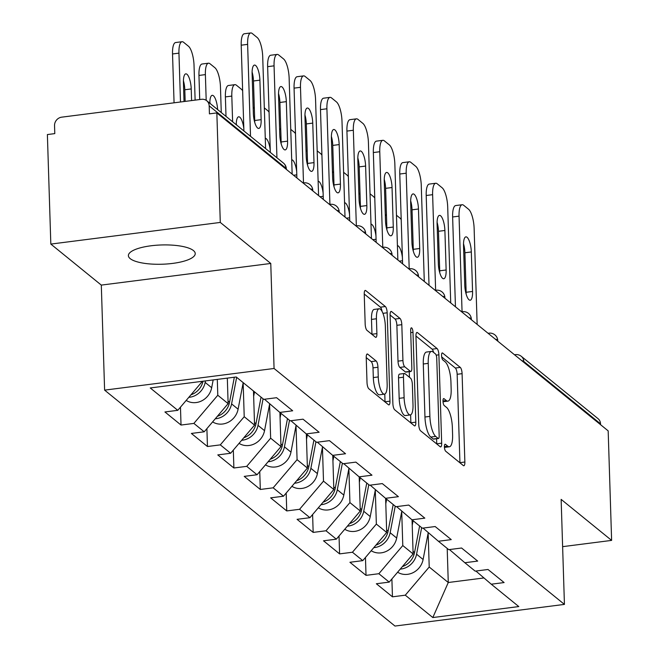 <?xml version="1.0" encoding="UTF-8"?>
<svg xmlns="http://www.w3.org/2000/svg" width="659" height="659" viewBox="0 0 659 659"><rect width="100%" height="100%" fill="white"/><g stroke="black" fill="none" stroke-linecap="round" stroke-linejoin="round"><path stroke-width="0.99" d="M444.421 446.843A3.592 1.087 82.7 0 0 445.69 451.226L463.359 465.584A5.132 1.549 82.7 0 0 463.854 465.756A5.132 1.549 82.7 0 0 464.867 462.025L462.091 373.661A5.132 1.549 82.7 0 0 460.279 367.401L442.609 353.043A3.592 1.087 82.7 0 0 442.263 352.919A3.592 1.087 82.7 0 0 441.555 355.539A3.592 1.087 82.7 0 0 442.823 359.921L445.113 361.775A16.409 4.959 82.7 0 1 450.929 381.808L451.16 389.172A16.409 4.959 82.7 0 1 447.914 401.133A16.409 4.959 82.7 0 1 446.332 400.557L444.042 398.703A3.592 1.087 82.7 0 0 443.696 398.571A3.592 1.087 82.7 0 0 442.988 401.191A3.592 1.087 82.7 0 0 444.257 405.573L446.547 407.427A16.409 4.959 82.7 0 1 452.362 427.46L452.593 434.825A16.409 4.959 82.7 0 1 449.347 446.786A16.409 4.959 82.7 0 1 447.766 446.209L445.476 444.355A3.592 1.087 82.7 0 0 445.13 444.232A3.592 1.087 82.7 0 0 444.421 446.843M193.433 250.56A33.444 9.638 -1.8 0 1 195.237 253.542A33.444 9.638 -1.8 0 1 167.46 263.938A33.444 9.638 -1.8 0 1 130.194 258.633A33.444 9.638 -1.8 0 1 128.39 255.643A33.444 9.638 -1.8 0 1 156.167 245.255A33.444 9.638 -1.8 0 1 193.433 250.56M367.738 354.163A5.132 1.549 82.7 0 0 367.244 353.982A5.132 1.549 82.7 0 0 366.231 357.722L367.014 382.508A5.132 1.549 82.7 0 0 368.826 388.769L388.448 404.717A5.132 1.549 82.7 0 0 388.942 404.898A5.132 1.549 82.7 0 0 389.955 401.158L387.179 312.794A5.132 1.549 82.7 0 0 385.367 306.534L365.745 290.594A5.132 1.549 82.7 0 0 365.251 290.413A5.132 1.549 82.7 0 0 364.238 294.153L365.177 324.096A5.132 1.549 82.7 0 0 366.989 330.357L375.391 337.177A5.132 1.549 82.7 0 0 375.885 337.359A5.132 1.549 82.7 0 0 376.899 333.619L376.429 318.775A13.724 4.152 82.7 0 1 379.139 308.774A13.724 4.152 82.7 0 1 385.326 325.999L387.154 384.172A13.724 4.152 82.7 0 1 384.444 394.164A13.724 4.152 82.7 0 1 378.258 376.94L377.953 367.244A5.132 1.549 82.7 0 0 376.141 360.984L367.738 354.163L366.808 354.287M270.767 263.46L220.287 222.437L216.844 112.911L608.175 430.871L611.618 540.396L561.139 499.382L564.433 604.402L274.07 368.48L270.767 263.46L101.305 285.1L104.608 390.128L274.07 368.48M418.729 424.528A5.132 1.549 82.7 0 0 420.541 430.788L440.163 446.736A5.132 1.549 82.7 0 0 440.657 446.909A5.132 1.549 82.7 0 0 441.67 443.178L438.894 354.814A5.132 1.549 82.7 0 0 437.082 348.553L417.46 332.614A5.132 1.549 82.7 0 0 416.966 332.433A5.132 1.549 82.7 0 0 415.953 336.172L418.729 424.528M414.305 425.722L394.683 409.783A5.132 1.549 82.7 0 1 392.871 403.522L390.095 315.159A5.132 1.549 82.7 0 1 391.108 311.427A5.132 1.549 82.7 0 1 391.603 311.6L399.997 318.429A5.132 1.549 82.7 0 1 401.817 324.681L402.937 360.522A5.132 1.549 82.7 0 0 404.758 366.783L410.326 371.305A5.132 1.549 82.7 0 0 410.821 371.487A5.132 1.549 82.7 0 0 411.834 367.747L410.664 330.439A3.592 1.087 82.7 0 1 411.373 327.828A3.592 1.087 82.7 0 1 412.995 332.334L415.813 422.164A5.132 1.549 82.7 0 1 414.799 425.903A5.132 1.549 82.7 0 1 414.305 425.722M104.608 390.128L394.972 626.05L564.433 604.402M180.467 407.163L181.027 425.047L193.878 423.407L217.791 395.243L217.297 379.395M181.027 425.047L164.931 411.966L177.782 410.326L150.252 387.962L236.219 376.981L263.748 399.346L276.591 397.707L292.687 410.779L279.844 412.427L290.174 420.821L303.025 419.182L319.113 432.255L306.27 433.894L316.6 442.288L329.451 440.649L345.538 453.73L332.696 455.369L343.034 463.763L355.876 462.124L371.973 475.197L359.122 476.844L369.46 485.238L382.302 483.599L398.398 496.672L385.548 498.311L395.886 506.713L408.728 505.066L424.824 518.147L411.982 519.786L422.312 528.18L435.162 526.541L451.25 539.614L438.408 541.261L448.738 549.655L461.588 548.016L477.684 561.089L464.834 562.728L475.172 571.131L488.014 569.483L504.11 582.564L491.26 584.204L518.79 606.568L432.823 617.549L405.293 595.184L429.215 567.02L428.144 533.073M391.891 578.948L392.451 596.823L405.293 595.184M392.451 596.823L376.355 583.75L389.205 582.111L378.867 573.709L402.789 545.553L401.718 511.606M365.457 557.473L366.025 575.356L378.867 573.709M366.025 575.356L349.929 562.275L362.771 560.636L352.441 552.242L376.355 524.078L375.292 490.131M339.031 535.998L339.591 553.881L352.441 552.242M339.591 553.881L323.503 540.8L336.345 539.161L326.016 530.767L349.929 502.603L348.866 468.656M312.605 514.531L313.165 532.406L326.016 530.767M313.165 532.406L297.077 519.333L309.919 517.694L299.581 509.292L323.503 481.136L322.432 447.189M286.179 493.056L286.739 510.931L299.581 509.292M286.739 510.931L270.643 497.858L283.494 496.219L273.156 487.825L297.077 459.661L296.006 425.714M259.753 471.58L260.313 489.464L273.156 487.825M260.313 489.464L244.217 476.383L257.059 474.744L246.73 466.35L270.643 438.186L269.58 404.239M233.319 450.113L233.887 467.989L246.73 466.35M233.887 467.989L217.791 454.916L230.634 453.268L220.304 444.874L244.217 416.719L243.155 382.764M206.893 428.638L207.453 446.514L220.304 444.874M207.453 446.514L191.365 433.441L204.208 431.802L193.878 423.407M217.791 395.243L228.121 403.637L227.322 378.118M264.481 399.255L279.844 412.427M204.208 431.802L228.121 403.637M244.217 416.719L254.555 425.113L253.484 391.009M290.907 420.722L306.27 433.894M230.634 453.268L254.555 425.113M270.643 438.186L280.981 446.588L279.91 412.476M317.333 442.197L332.696 455.369M257.059 474.744L280.981 446.588M297.077 459.661L307.407 468.055L306.336 433.951M343.759 463.672L359.122 476.844M283.494 496.219L307.407 468.055M323.503 481.136L333.833 489.53L332.762 455.427M370.193 485.148L385.548 498.311M309.919 517.694L333.833 489.53M349.929 502.603L360.267 511.005L359.188 476.894M396.619 506.614L411.982 519.786M336.345 539.161L360.267 511.005M376.355 524.078L386.693 532.472L385.622 498.369M423.045 528.09L438.408 541.261M362.771 560.636L386.693 532.472M402.789 545.553L413.119 553.947L412.048 519.844M449.471 549.565L464.834 562.728M389.205 582.111L413.119 553.947M600.538 424.668L600.514 423.819L523.773 361.462L523.798 362.318M521.689 360.597A7.842 2.257 178.2 0 1 523.773 361.462A7.842 7.125 129.1 0 0 521.302 356.33L598.051 418.679A7.842 7.125 129.1 0 1 600.514 423.819M429.215 567.02L448.268 582.507L483.97 577.951M447.197 548.403L448.268 582.507L432.823 617.549M475.897 571.032L491.26 584.204M562.621 546.657L611.618 540.396M220.287 222.437L50.825 244.085L47.382 134.56L54.788 133.612L54.54 125.614A7.842 7.125 -50.9 0 1 61.715 117.162L201.539 99.303A7.842 7.125 -50.9 0 1 206.712 100.72A7.842 7.125 -50.9 0 1 209.183 105.86L209.43 113.859L216.844 112.911M50.825 244.085L101.305 285.1M200.871 381.495L201.695 382.162L201.67 381.388M177.782 410.326L201.695 382.162M459.933 462.799A5.132 1.549 82.7 0 0 459.933 462.651L457.157 374.296A5.132 1.549 82.7 0 0 455.336 368.035L441.687 356.939M433.573 352.4A5.132 1.549 82.7 0 0 432.139 349.188L415.944 336.024M436.736 443.952A5.132 1.549 82.7 0 0 436.736 443.804L436.571 438.746M438.12 438.375A3.592 1.087 82.7 0 0 438.466 438.499A3.592 1.087 82.7 0 0 439.174 435.887L436.736 358.323A3.592 1.087 82.7 0 0 435.467 353.941L433.054 351.98A16.409 4.959 82.7 0 0 431.472 351.412A16.409 4.959 82.7 0 0 428.226 363.364L429.89 416.381A16.409 4.959 82.7 0 0 435.706 436.415L438.12 438.375L433.177 439.009A3.592 1.087 82.7 0 0 433.523 439.133A3.592 1.087 82.7 0 0 433.828 438.919M431.472 351.412L426.53 352.038A16.409 4.959 82.7 0 0 423.284 363.999L428.226 363.364M433.177 439.009L430.764 437.049A16.409 4.959 82.7 0 1 424.956 417.015L423.284 363.999M390.087 315.018L395.054 319.055L399.997 318.429M410.821 371.487L405.886 372.113A5.132 1.549 82.7 0 1 405.384 371.94L399.815 367.409A5.132 1.549 82.7 0 1 398.003 361.148L396.875 325.315A5.132 1.549 82.7 0 0 395.054 319.055M409.272 371.684L409.445 377.286M410.623 414.841L410.878 422.798L415.813 422.164M404.107 397.707A13.724 4.152 82.7 0 0 410.293 414.931A13.724 4.152 82.7 0 0 413.004 404.931L412.361 384.436A5.132 1.549 82.7 0 0 410.541 378.175L404.972 373.653A5.132 1.549 82.7 0 0 404.478 373.472A5.132 1.549 82.7 0 0 403.465 377.212L404.107 397.707L399.173 398.341A13.724 4.152 82.7 0 0 405.359 415.557L410.293 414.931M404.478 373.472L399.535 374.106A5.132 1.549 82.7 0 0 398.522 377.846L403.465 377.212M399.173 398.341L398.522 377.846M384.444 394.164L379.502 394.799A13.724 4.152 82.7 0 1 373.315 377.574L373.01 367.879A5.132 1.549 82.7 0 0 371.198 361.618L366.231 357.582M379.139 308.774L374.197 309.409A13.724 4.152 82.7 0 0 371.495 319.401L376.429 318.775M371.964 334.393A5.132 1.549 82.7 0 0 371.956 334.253L371.495 319.401M382.039 311.32A5.132 1.549 82.7 0 0 380.424 307.168L364.229 294.013M385.021 401.932A5.132 1.549 82.7 0 0 385.021 401.792L384.774 394.082M400.235 569.112A17.241 15.668 -50.9 0 0 416.579 554.203L421.653 527.645M397.616 572.201A17.241 15.668 -50.9 0 0 423.103 559.499L428.243 532.546M402.394 257.43A12.019 3.633 82.7 0 0 397.41 245.626M401.207 219.579A15.676 4.737 82.7 0 0 399.898 218.038L396.454 215.246M402.369 566.608A17.241 15.668 -50.9 0 0 414.544 552.547L419.618 525.989M412.221 525.281L413.094 520.692M385.334 215.864A15.676 4.737 -97.3 0 1 386.438 214.546M463.524 243.781A12.019 3.633 -97.3 0 1 464.9 252.768L466.135 292.275A12.019 3.633 -97.3 0 1 466.144 294.12M455.451 306.781L452.626 216.976A15.676 4.737 -97.3 0 1 455.723 205.55L462.148 204.735A15.676 4.737 82.7 0 0 459.051 216.152L452.626 216.976M462.148 204.735A15.676 4.737 82.7 0 1 463.664 205.278L468.574 209.265A15.676 4.737 82.7 0 1 474.126 228.401L477.149 324.409M462.058 311.748L459.051 216.152M471.317 251.952L472.561 291.459A12.019 3.633 -97.3 0 1 470.188 300.216A12.019 3.633 -97.3 0 1 464.768 285.125L463.524 245.618A12.019 3.633 -97.3 0 1 465.905 236.861A12.019 3.633 -97.3 0 1 471.317 251.952L464.9 252.768M373.81 547.637A17.241 15.668 -50.9 0 0 390.153 532.727L395.219 506.17M371.19 550.726A17.241 15.668 -50.9 0 0 396.677 538.032L401.817 511.079M375.968 235.955A12.019 3.633 82.7 0 0 370.984 224.151M374.782 198.104A15.676 4.737 82.7 0 0 373.472 196.571L370.029 193.771M375.943 545.133A17.241 15.668 -50.9 0 0 388.118 531.08L393.192 504.522M385.787 503.805L386.668 499.217M358.908 194.389A15.676 4.737 -97.3 0 1 360.012 193.071M347.384 526.17A17.241 15.668 -50.9 0 0 363.727 511.26L368.793 484.694M344.764 529.259A17.241 15.668 -50.9 0 0 370.243 516.557L375.391 489.604M349.542 214.48A12.019 3.633 82.7 0 0 344.558 202.684M348.347 176.637A15.676 4.737 82.7 0 0 347.046 175.096L343.603 172.296M349.517 523.658A17.241 15.668 -50.9 0 0 361.692 509.605L366.758 483.047M359.361 482.339L360.242 477.75M332.482 172.922A15.676 4.737 -97.3 0 1 333.586 171.595M320.958 504.695A17.241 15.668 -50.9 0 0 337.301 489.785L342.367 463.228M318.33 507.784A17.241 15.668 -50.9 0 0 343.817 495.082L348.965 468.129M323.108 193.013A12.019 3.633 82.7 0 0 318.132 181.209M321.921 155.162A15.676 4.737 82.7 0 0 320.62 153.621L317.177 150.829M323.083 502.191A17.241 15.668 -50.9 0 0 335.266 488.13L340.332 461.572M332.935 460.863L333.808 456.275M306.048 151.446A15.676 4.737 -97.3 0 1 307.152 150.128M294.532 483.22A17.241 15.668 -50.9 0 0 310.867 468.31L315.941 441.752M291.904 486.309A17.241 15.668 -50.9 0 0 317.391 473.607L322.539 446.662M296.682 171.538A12.019 3.633 82.7 0 0 291.698 159.733M295.496 133.686A15.676 4.737 82.7 0 0 294.194 132.154L290.743 129.353M296.657 480.716A17.241 15.668 -50.9 0 0 308.832 466.663L313.906 440.097M306.509 439.388L307.382 434.8M279.622 129.971A15.676 4.737 -97.3 0 1 280.726 128.653M268.098 461.753A17.241 15.668 -50.9 0 0 284.441 446.835L289.507 420.277M265.478 464.842A17.241 15.668 -50.9 0 0 290.965 452.14L296.105 425.187M270.256 150.063A12.019 3.633 82.7 0 0 265.272 138.258M269.07 112.219A15.676 4.737 82.7 0 0 267.76 110.679L264.317 107.878M270.231 459.241A17.241 15.668 -50.9 0 0 282.406 445.187L287.481 418.63M280.083 417.921L280.956 413.325M253.196 108.504A15.676 4.737 -97.3 0 1 254.3 107.178M437.09 222.305A12.019 3.633 -97.3 0 1 438.474 231.293L439.71 270.808A12.019 3.633 -97.3 0 1 439.718 272.645M429.025 285.306L426.2 195.501A15.676 4.737 -97.3 0 1 429.297 184.075L435.723 183.26A15.676 4.737 82.7 0 0 432.625 194.677L426.2 195.501M435.723 183.26A15.676 4.737 82.7 0 1 437.238 183.803L442.148 187.799A15.676 4.737 82.7 0 1 447.7 206.926L450.723 302.934M435.632 290.273L432.625 194.677M444.891 230.477L446.135 269.984A12.019 3.633 -97.3 0 1 443.762 278.741A12.019 3.633 -97.3 0 1 438.342 263.658L437.098 224.142A12.019 3.633 -97.3 0 1 439.471 215.386A12.019 3.633 -97.3 0 1 444.891 230.477L438.474 231.293M410.664 200.83A12.019 3.633 -97.3 0 1 412.04 209.826L413.284 249.333A12.019 3.633 -97.3 0 1 413.292 251.17M402.6 263.839L399.774 174.025A15.676 4.737 -97.3 0 1 402.871 162.608L409.297 161.785A15.676 4.737 82.7 0 0 406.199 173.21L399.774 174.025M409.297 161.785A15.676 4.737 82.7 0 1 410.804 162.328L415.722 166.323A15.676 4.737 82.7 0 1 421.274 185.459L424.289 281.467M409.198 268.806L406.199 173.21M418.465 209.002L419.709 248.509A12.019 3.633 -97.3 0 1 417.336 257.265A12.019 3.633 -97.3 0 1 411.916 242.183L410.672 202.675A12.019 3.633 -97.3 0 1 413.045 193.919A12.019 3.633 -97.3 0 1 418.465 209.002L412.04 209.826M384.238 179.363A12.019 3.633 -97.3 0 1 385.614 188.35L386.858 227.857A12.019 3.633 -97.3 0 1 386.866 229.703M376.165 242.364L373.348 152.55A15.676 4.737 -97.3 0 1 376.446 141.133L382.863 140.309A15.676 4.737 82.7 0 0 379.765 151.735L373.348 152.55M382.863 140.309A15.676 4.737 82.7 0 1 384.378 140.861L389.296 144.848A15.676 4.737 82.7 0 1 394.848 163.984L397.863 259.992M382.772 247.331L379.765 151.735M392.039 187.527L393.275 227.042A12.019 3.633 -97.3 0 1 390.902 235.798A12.019 3.633 -97.3 0 1 385.482 220.707L384.246 181.2A12.019 3.633 -97.3 0 1 386.619 172.444A12.019 3.633 -97.3 0 1 392.039 187.527L385.614 188.35M357.812 157.888A12.019 3.633 -97.3 0 1 359.188 166.875L360.432 206.391A12.019 3.633 -97.3 0 1 360.432 208.228M349.74 220.889L346.922 131.083A15.676 4.737 -97.3 0 1 350.011 119.658L356.437 118.842A15.676 4.737 82.7 0 0 353.339 130.26L346.922 131.083M356.437 118.842A15.676 4.737 82.7 0 1 357.952 119.386L362.862 123.381A15.676 4.737 82.7 0 1 368.422 142.509L371.437 238.517M356.346 225.856L353.339 130.26M365.613 166.06L366.849 205.567A12.019 3.633 -97.3 0 1 364.476 214.323A12.019 3.633 -97.3 0 1 359.056 199.232L357.821 159.725A12.019 3.633 -97.3 0 1 360.193 150.969A12.019 3.633 -97.3 0 1 365.613 166.06L359.188 166.875M331.378 136.413A12.019 3.633 -97.3 0 1 332.762 145.408L333.998 184.915A12.019 3.633 -97.3 0 1 334.006 186.752M323.314 199.422L320.488 109.608A15.676 4.737 -97.3 0 1 323.585 98.191L330.011 97.367A15.676 4.737 82.7 0 0 326.913 108.784L320.488 109.608M330.011 97.367A15.676 4.737 82.7 0 1 331.526 97.911L336.436 101.906A15.676 4.737 82.7 0 1 341.988 121.042L345.011 217.05M329.92 204.389L326.913 108.784M339.179 144.585L340.423 184.092A12.019 3.633 -97.3 0 1 338.051 192.848A12.019 3.633 -97.3 0 1 332.63 177.765L331.386 138.25A12.019 3.633 -97.3 0 1 333.759 129.502A12.019 3.633 -97.3 0 1 339.179 144.585L332.762 145.408M241.672 440.278A17.241 15.668 -50.9 0 0 258.015 425.368L263.081 398.81M239.052 443.367A17.241 15.668 -50.9 0 0 264.539 430.665L269.679 403.712M243.83 128.596A12.019 3.633 82.7 0 0 238.657 116.8A12.019 3.633 82.7 0 0 236.268 124.732M242.636 90.744A15.676 4.737 82.7 0 0 241.334 89.204L236.424 85.217A15.676 4.737 82.7 0 0 234.909 84.665A15.676 4.737 82.7 0 0 231.811 96.09L225.386 96.906L226.004 116.388M232.619 121.767L231.811 96.09M243.805 437.765A17.241 15.668 -50.9 0 0 255.98 423.712L261.046 397.155M253.649 396.446L254.531 391.858M236.622 125.021A12.019 3.633 82.7 0 0 236.276 123.711M225.386 96.906A15.676 4.737 -97.3 0 1 228.484 85.489L234.909 84.665M304.952 114.946A12.019 3.633 -97.3 0 1 306.328 123.933L307.572 163.44A12.019 3.633 -97.3 0 1 307.58 165.285M296.888 177.946L294.062 88.133A15.676 4.737 -97.3 0 1 297.16 76.716L303.585 75.892A15.676 4.737 82.7 0 0 300.488 87.317L294.062 88.133M303.585 75.892A15.676 4.737 82.7 0 1 305.101 76.444L310.01 80.431A15.676 4.737 82.7 0 1 315.562 99.567L318.577 195.575M303.494 182.914L300.488 87.317M312.753 123.109L313.997 162.625A12.019 3.633 -97.3 0 1 311.625 171.381A12.019 3.633 -97.3 0 1 306.204 156.29L304.96 116.783A12.019 3.633 -97.3 0 1 307.333 108.027A12.019 3.633 -97.3 0 1 312.753 123.109L306.328 123.933M215.246 418.803A17.241 15.668 -50.9 0 0 231.589 403.893L236.655 377.335M212.618 421.892A17.241 15.668 -50.9 0 0 238.105 409.19L243.179 382.632M217.618 109.575A12.019 3.633 82.7 0 0 212.231 95.324A12.019 3.633 82.7 0 0 209.842 103.265M221.267 112.549L220.46 86.864A15.676 4.737 82.7 0 0 214.908 67.729L209.99 63.742A15.676 4.737 82.7 0 0 208.483 63.198A15.676 4.737 82.7 0 0 205.386 74.615L198.96 75.439L199.718 99.534M206.193 100.341L205.386 74.615M217.371 416.299A17.241 15.668 -50.9 0 0 229.554 402.245L234.332 377.22M210.196 103.554A12.019 3.633 82.7 0 0 209.85 102.244M198.96 75.439A15.676 4.737 -97.3 0 1 202.058 64.014L208.483 63.198M278.526 93.471A12.019 3.633 -97.3 0 1 279.902 102.458L281.146 141.973A12.019 3.633 -97.3 0 1 281.154 143.81M270.33 152.41L267.636 66.666A15.676 4.737 -97.3 0 1 270.734 55.241L277.151 54.425A15.676 4.737 82.7 0 0 274.062 65.842L267.636 66.666M277.151 54.425A15.676 4.737 82.7 0 1 278.666 54.969L283.584 58.964A15.676 4.737 82.7 0 1 289.136 78.091L292.151 174.1M276.945 157.789L274.062 65.842M286.327 101.643L287.571 141.15A12.019 3.633 -97.3 0 1 285.19 149.906A12.019 3.633 -97.3 0 1 279.778 134.815L278.535 95.308A12.019 3.633 -97.3 0 1 280.907 86.551A12.019 3.633 -97.3 0 1 286.327 101.643L279.902 102.458M188.82 397.328A17.241 15.668 -50.9 0 0 205.155 382.418L205.443 380.91M186.192 400.425A17.241 15.668 -50.9 0 0 211.679 387.723L213.17 379.922M191.588 100.572L191.225 88.94A12.019 3.633 82.7 0 0 185.805 73.849A12.019 3.633 82.7 0 0 183.433 82.606L184.026 101.535M195.122 100.119L194.034 65.389A15.676 4.737 82.7 0 0 188.482 46.262L183.564 42.267A15.676 4.737 82.7 0 0 182.049 41.723A15.676 4.737 82.7 0 0 178.951 53.14L172.534 53.964L174.067 102.812M180.492 101.988L178.951 53.14M190.945 394.823A17.241 15.668 -50.9 0 0 203.03 381.215M185.163 101.395L184.8 89.756A12.019 3.633 82.7 0 0 183.424 80.769M172.534 53.964A15.676 4.737 -97.3 0 1 175.632 42.538L182.049 41.723M252.1 71.996A12.019 3.633 -97.3 0 1 253.476 80.991L254.72 120.498A12.019 3.633 -97.3 0 1 254.72 122.335M243.904 130.935L241.21 45.191A15.676 4.737 -97.3 0 1 244.308 33.774L250.725 32.95A15.676 4.737 82.7 0 0 247.627 44.367L241.21 45.191M250.725 32.95A15.676 4.737 82.7 0 1 252.24 33.494L257.15 37.489A15.676 4.737 82.7 0 1 262.71 56.625L265.593 148.563M250.519 136.314L247.627 44.367M259.901 80.167L261.137 119.674A12.019 3.633 -97.3 0 1 258.765 128.431A12.019 3.633 -97.3 0 1 253.344 113.348L252.109 73.833A12.019 3.633 -97.3 0 1 254.481 65.076A12.019 3.633 -97.3 0 1 259.901 80.167L253.476 80.991M285.948 169.058L285.924 168.21L209.183 105.86M286.36 169.396L286.344 168.91A7.842 2.257 -1.8 0 0 285.924 168.21A7.842 7.125 -50.9 0 0 283.452 163.078L206.712 100.72M514.49 354.748L515.371 354.633A7.842 2.372 82.7 0 0 514.786 354.987M495.263 339.13A7.842 2.257 178.2 0 1 497.347 339.995A7.842 2.257 -1.8 0 1 497.767 340.695A7.842 7.842 0 0 0 488.945 333.166A7.842 2.372 82.7 0 0 488.36 333.52M468.829 317.654A7.842 2.257 178.2 0 1 470.921 318.519A7.842 2.257 -1.8 0 1 471.342 319.22A7.842 7.842 0 0 0 462.511 311.691A7.842 2.372 82.7 0 0 461.926 312.045M442.403 296.179A7.842 2.257 178.2 0 1 444.487 297.044A7.842 2.257 -1.8 0 1 444.916 297.744A7.842 7.842 0 0 0 436.085 290.215A7.842 2.372 82.7 0 0 435.5 290.57M415.977 274.712A7.842 2.257 178.2 0 1 418.061 275.577A7.842 2.257 -1.8 0 1 418.49 276.278A7.842 7.842 0 0 0 409.659 268.748A7.842 2.372 82.7 0 0 409.074 269.103M389.551 253.237A7.842 2.257 178.2 0 1 391.635 254.102A7.842 2.257 -1.8 0 1 392.056 254.802A7.842 7.842 0 0 0 383.233 247.273A7.842 2.372 82.7 0 0 382.648 247.627M363.125 231.762A7.842 2.257 178.2 0 1 365.21 232.627A7.842 2.257 -1.8 0 1 365.63 233.327A7.842 7.842 0 0 0 356.799 225.798A7.842 2.372 82.7 0 0 356.214 226.152M336.691 210.295A7.842 2.257 178.2 0 1 338.775 211.152A7.842 2.257 -1.8 0 1 339.204 211.86A7.842 7.842 0 0 0 330.373 204.331A7.842 2.372 82.7 0 0 329.788 204.685M310.265 188.82A7.842 2.257 178.2 0 1 312.35 189.685A7.842 2.257 -1.8 0 1 312.778 190.385A7.842 7.842 0 0 0 303.947 182.856A7.842 2.372 82.7 0 0 303.362 183.21M444.413 446.637L447.766 446.209M443.392 398.786L444.042 398.703M442.98 400.985L446.332 400.557M441.958 353.133L442.609 353.043M455.336 368.035L460.279 367.401M457.157 374.296L462.091 373.661M459.933 462.651L464.867 462.025M444.825 444.438L445.476 444.355M416.529 332.729L417.46 332.614M432.139 349.188L437.082 348.553M436.176 355.16L438.894 354.814M436.736 443.804L441.67 443.178M424.956 417.015L429.89 416.381M430.764 437.049L435.706 436.415M390.672 311.723L391.603 311.6M396.875 325.315L401.817 324.681M398.003 361.148L402.937 360.522M399.815 367.409L404.758 366.783M405.384 371.94L410.326 371.305M410.73 332.622L412.995 332.334M371.198 361.618L376.141 360.984M373.01 367.879L377.953 367.244M373.315 377.574L378.258 376.94M371.956 334.253L376.899 333.619M364.814 290.71L365.745 290.594M380.424 307.168L385.367 306.534M382.953 313.338L387.179 312.794M385.021 401.792L389.955 401.158M416.579 554.203L423.103 559.499M413.036 551.319L414.544 552.547M386.775 225.386L385.943 225.493M399.288 261.145L402.501 260.742M472.561 291.459L466.135 292.275M390.153 532.727L396.677 538.032M386.611 529.852L388.118 531.08M360.349 203.911L359.517 204.018M372.862 239.678L376.075 239.266M363.727 511.26L370.243 516.557M360.185 508.377L361.692 509.605M333.924 182.436L333.083 182.543M346.436 218.203L349.641 217.791M337.301 489.785L343.817 495.082M333.751 486.902L335.266 488.13M307.498 160.969L306.657 161.068M320.002 196.728L323.215 196.324M310.867 468.31L317.391 473.607M307.325 465.435L308.832 466.663M281.063 139.494L280.232 139.601M293.576 175.261L296.789 174.849M284.441 446.835L290.965 452.14M280.899 443.96L282.406 445.187M254.638 118.019L253.806 118.126M446.135 269.984L439.71 270.808M419.709 248.509L413.284 249.333M393.275 227.042L386.858 227.857M366.849 205.567L360.432 206.391M340.423 184.092L333.998 184.915M258.015 425.368L264.539 430.665M254.473 422.485L255.98 423.712M313.997 162.625L307.572 163.44M231.589 403.893L238.105 409.19M228.039 401.018L229.554 402.245M287.571 141.15L281.146 141.973M205.155 382.418L211.679 387.723M184.8 89.756L191.225 88.94M261.137 119.674L254.72 120.498M521.302 356.33A7.842 7.842 0 0 0 515.371 354.633M497.784 341.181L497.767 340.695M488.055 333.273L488.945 333.166M471.358 319.706L471.342 319.22M461.629 311.806L462.511 311.691M444.932 298.23L444.916 297.744M435.204 290.331L436.085 290.215M418.498 276.764L418.49 276.278M408.778 268.856L409.659 268.748M392.072 255.288L392.056 254.802M382.352 247.389L383.233 247.273M365.646 233.813L365.63 233.327M355.918 225.913L356.799 225.798M339.22 212.338L339.204 211.86M329.492 204.438L330.373 204.331M312.786 190.871L312.778 190.385M303.066 182.971L303.947 182.856M286.344 168.91A7.842 7.842 0 0 0 283.452 163.078M444.454 447.412L449.347 446.786M443.021 401.751L447.914 401.133M433.523 439.133L438.466 438.499"/></g></svg>
